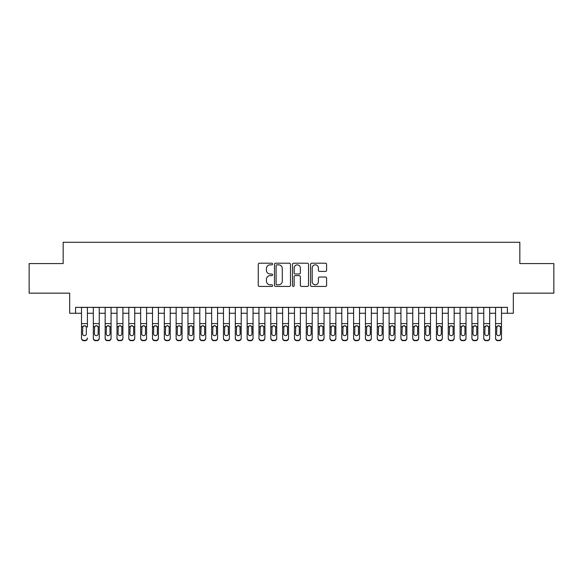 <?xml version="1.0" encoding="UTF-8"?>
<svg xmlns="http://www.w3.org/2000/svg" width="583" height="583" viewBox="0 0 583 583"><rect width="100%" height="100%" fill="white"/><g stroke="black" fill="none" stroke-linecap="round" stroke-linejoin="round"><path stroke-width="0.87" d="M272.574 264.019A0.816 0.816 0 0 0 271.758 263.203L259.42 263.203A1.159 1.159 0 0 0 258.262 264.369L258.262 285.269A1.159 1.159 0 0 0 259.42 286.428L271.758 286.428A0.816 0.816 0 0 0 272.574 285.619A0.816 0.816 0 0 0 271.758 284.803L270.162 284.803A3.717 3.717 0 0 1 266.446 281.086L266.446 279.344A3.717 3.717 0 0 1 270.162 275.628L271.758 275.628A0.816 0.816 0 0 0 272.574 274.819A0.816 0.816 0 0 0 271.758 274.003L270.162 274.003A3.717 3.717 0 0 1 266.446 270.286L266.446 268.544A3.717 3.717 0 0 1 270.162 264.835L271.758 264.835A0.816 0.816 0 0 0 272.574 264.019M325.438 271.394A1.159 1.159 0 0 0 326.597 270.228L326.597 264.369A1.159 1.159 0 0 0 325.438 263.203L311.737 263.203A1.159 1.159 0 0 0 310.571 264.369L310.571 285.269A1.159 1.159 0 0 0 311.737 286.428L325.438 286.428A1.159 1.159 0 0 0 326.597 285.269L326.597 278.186A1.159 1.159 0 0 0 325.438 277.027L319.571 277.027A1.159 1.159 0 0 0 318.413 278.186L318.413 281.698A3.104 3.104 0 0 1 315.308 284.803A3.104 3.104 0 0 1 312.197 281.698L312.197 267.94A3.104 3.104 0 0 1 315.308 264.835A3.104 3.104 0 0 1 318.413 267.94L318.413 270.228A1.159 1.159 0 0 0 319.571 271.394L325.438 271.394M75.586 313.268L75.586 307.35L507.414 307.35L507.414 313.268L513.332 313.268L513.332 293.154L553.85 293.154L553.85 263.582L519.839 263.582L519.839 242.28L63.161 242.28L63.161 263.582L29.15 263.582L29.15 293.154L69.668 293.154L69.668 313.268L81.503 313.268M290.487 264.369A1.159 1.159 0 0 0 289.321 263.203L275.621 263.203A1.159 1.159 0 0 0 274.462 264.369L274.462 285.269A1.159 1.159 0 0 0 275.621 286.428L289.321 286.428A1.159 1.159 0 0 0 290.487 285.269L290.487 264.369M293.679 263.203L307.379 263.203A1.159 1.159 0 0 1 308.538 264.369L308.538 285.269A1.159 1.159 0 0 1 307.379 286.428L301.513 286.428A1.159 1.159 0 0 1 300.354 285.269L300.354 276.794A1.159 1.159 0 0 0 299.196 275.628L295.304 275.628A1.159 1.159 0 0 0 294.145 276.794L294.145 285.619A0.816 0.816 0 0 1 293.329 286.428A0.816 0.816 0 0 1 292.513 285.619L292.513 264.369A1.159 1.159 0 0 1 293.679 263.203M87.414 313.268L93.331 313.268M99.248 313.268L105.166 313.268M111.076 313.268L116.994 313.268M122.911 313.268L128.828 313.268M134.739 313.268L140.656 313.268M146.573 313.268L152.484 313.268M158.401 313.268L164.319 313.268M170.236 313.268L176.146 313.268M182.064 313.268L187.981 313.268M193.899 313.268L199.809 313.268M205.726 313.268L211.644 313.268M217.554 313.268L223.471 313.268M229.389 313.268L235.306 313.268M241.216 313.268L247.134 313.268M253.051 313.268L258.969 313.268M264.879 313.268L270.796 313.268M276.714 313.268L282.624 313.268M288.541 313.268L294.459 313.268M300.376 313.268L306.286 313.268M312.204 313.268L318.121 313.268M324.031 313.268L329.949 313.268M335.866 313.268L341.784 313.268M347.694 313.268L353.611 313.268M359.529 313.268L365.446 313.268M371.356 313.268L377.274 313.268M383.191 313.268L389.101 313.268M395.019 313.268L400.936 313.268M406.854 313.268L412.764 313.268M418.681 313.268L424.599 313.268M430.516 313.268L436.427 313.268M442.344 313.268L448.261 313.268M454.172 313.268L460.089 313.268M466.006 313.268L471.924 313.268M477.834 313.268L483.752 313.268M489.669 313.268L495.586 313.268M501.497 313.268L507.414 313.268M276.896 264.835A0.816 0.816 0 0 0 276.087 265.644L276.087 283.994A0.816 0.816 0 0 0 276.896 284.803L278.579 284.803A3.717 3.717 0 0 0 282.296 281.086L282.296 268.544A3.717 3.717 0 0 0 278.579 264.835L276.896 264.835M300.354 267.998A3.104 3.104 0 0 0 297.25 264.886A3.104 3.104 0 0 0 294.145 267.998L294.145 272.844A1.159 1.159 0 0 0 295.304 274.003L299.196 274.003A1.159 1.159 0 0 0 300.354 272.844L300.354 267.998M81.503 327.041L81.503 338.002A2.368 2.347 -0 0 0 83.865 340.348L85.052 340.348A2.368 2.347 -0 0 0 87.414 338.002L87.414 338.366A2.368 2.347 180 0 1 85.052 340.72L85.052 340.348M87.414 327.041L87.414 307.35M86.35 333.775L86.35 327.544L86.35 333.775A1.895 1.88 180 0 1 84.462 335.648A1.895 1.88 180 0 0 86.35 333.775M82.567 334.146L82.567 333.775A1.895 1.88 180 0 0 84.462 335.648M83.471 325.919L82.567 327.398M85.446 325.919L84.462 325.642L86.146 326.669L86.35 327.544M81.503 307.35L81.503 338.366A2.368 2.347 180 0 0 83.865 340.72L85.052 340.72M81.503 326.669L82.779 326.669L82.567 333.775M82.779 326.669L84.462 325.642M93.331 327.041L93.331 338.366A2.368 2.347 180 0 0 95.699 340.72L96.88 340.348A2.368 2.347 0 0 0 99.248 338.002L99.248 338.366A2.368 2.347 180 0 1 96.88 340.72M98.184 333.775L98.184 327.544L98.184 333.775A1.895 1.88 180 0 1 96.29 335.648A1.895 1.88 180 0 0 98.184 333.775M94.395 334.146L94.395 333.775A1.895 1.88 180 0 0 96.29 335.648M95.306 325.919L94.395 327.398M97.281 325.919L96.29 325.642L97.973 326.669L98.184 327.544M105.166 327.041L105.166 338.366A2.368 2.347 180 0 0 107.527 340.72L108.715 340.348A2.368 2.347 0 0 0 111.076 338.002L111.076 338.366A2.368 2.347 180 0 1 108.715 340.72M110.012 333.775L110.012 327.544L110.012 333.775A1.895 1.88 180 0 1 108.125 335.648A1.895 1.88 180 0 0 110.012 333.775M106.23 334.146L106.23 333.775A1.895 1.88 180 0 0 108.125 335.648M107.134 325.919L106.23 327.398M109.108 325.919L108.125 325.642L109.808 326.669L110.012 327.544M116.994 327.041L116.994 338.366A2.368 2.347 180 0 0 119.362 340.72L120.543 340.348A2.368 2.347 0 0 0 122.911 338.002L122.911 338.366A2.368 2.347 180 0 1 120.543 340.72M121.847 333.775L121.847 327.544L121.847 333.775A1.895 1.88 180 0 1 119.952 335.648A1.895 1.88 180 0 0 121.847 333.775M118.058 334.146L118.058 333.775A1.895 1.88 180 0 0 119.952 335.648M118.961 325.919L118.058 327.398M120.943 325.919L119.952 325.642L121.636 326.669L121.847 327.544M128.828 327.041L128.828 338.366A2.368 2.347 180 0 0 131.19 340.72L132.377 340.348A2.368 2.347 0 0 0 134.739 338.002L134.739 338.366A2.368 2.347 180 0 1 132.377 340.72M133.675 333.775L133.675 327.544L133.675 333.775A1.895 1.88 180 0 1 131.78 335.648A1.895 1.88 180 0 0 133.675 333.775M129.892 334.146L129.892 333.775A1.895 1.88 180 0 0 131.78 335.648M130.796 325.919L129.892 327.398M132.771 325.919L131.78 325.642L133.463 326.669L133.675 327.544M99.248 307.35L99.248 338.366M93.331 307.35L93.331 338.002A2.368 2.347 0 0 0 95.699 340.348L96.88 340.348M95.699 340.348L95.699 340.72A2.368 2.347 180 0 1 93.331 338.366L93.331 338.366M93.331 326.669L94.606 326.669L94.395 333.775M94.606 326.669L96.29 325.642M111.076 307.35L111.076 338.366M105.166 307.35L105.166 338.002A2.368 2.347 0 0 0 107.527 340.348L108.715 340.348M107.527 340.348L107.527 340.72A2.368 2.347 180 0 1 105.166 338.366L105.166 338.366M105.166 326.669L106.441 326.669L106.23 333.775M106.441 326.669L108.125 325.642M122.911 307.35L122.911 338.366M116.994 307.35L116.994 338.002A2.368 2.347 0 0 0 119.362 340.348L120.543 340.348M119.362 340.348L119.362 340.72A2.368 2.347 180 0 1 116.994 338.366L116.994 338.366M116.994 326.669L118.269 326.669L118.058 333.775M118.269 326.669L119.952 325.642M134.739 307.35L134.739 338.366M128.828 307.35L128.828 338.002A2.368 2.347 0 0 0 131.19 340.348L132.377 340.348M131.19 340.348L131.19 340.72A2.368 2.347 180 0 1 128.828 338.366L128.828 338.366M128.828 326.669L130.096 326.669L129.892 333.775M130.096 326.669L131.78 325.642M140.656 327.041L140.656 338.366A2.368 2.347 180 0 0 143.024 340.72L144.205 340.348A2.368 2.347 0 0 0 146.573 338.002L146.573 338.366A2.368 2.347 180 0 1 144.205 340.72M145.51 333.775L145.51 327.544L145.51 333.775A1.895 1.88 180 0 1 143.615 335.648A1.895 1.88 180 0 0 145.51 333.775M141.72 334.146L141.72 333.775A1.895 1.88 180 0 0 143.615 335.648M142.624 325.919L141.72 327.398M144.599 325.919L143.615 325.642L145.298 326.669L145.51 327.544M146.573 307.35L146.573 338.366M140.656 307.35L140.656 338.002A2.368 2.347 0 0 0 143.024 340.348L144.205 340.348M143.024 340.348L143.024 340.72A2.368 2.347 180 0 1 140.656 338.366L140.656 338.366M140.656 326.669L141.931 326.669L141.72 333.775M141.931 326.669L143.615 325.642M152.484 327.041L152.484 338.366A2.368 2.347 180 0 0 154.852 340.72L156.033 340.348A2.368 2.347 0 0 0 158.401 338.002L158.401 338.366A2.368 2.347 180 0 1 156.033 340.72M157.337 333.775L157.337 327.544L157.337 333.775A1.895 1.88 180 0 1 155.442 335.648A1.895 1.88 180 0 0 157.337 333.775M153.555 334.146L153.555 333.775A1.895 1.88 180 0 0 155.442 335.648M154.459 325.919L153.555 327.398M156.433 325.919L155.442 325.642L157.126 326.669L157.337 327.544M158.401 307.35L158.401 338.366M152.484 307.35L152.484 338.002A2.368 2.347 0 0 0 154.852 340.348L156.033 340.348M154.852 340.348L154.852 340.72A2.368 2.347 180 0 1 152.484 338.366L152.484 338.366M152.484 326.669L153.759 326.669L153.555 333.775M153.759 326.669L155.442 325.642M164.319 327.041L164.319 338.366A2.368 2.347 180 0 0 166.687 340.72L167.868 340.348A2.368 2.347 0 0 0 170.236 338.002L170.236 338.366A2.368 2.347 180 0 1 167.868 340.72M169.172 333.775L169.172 327.544L169.172 333.775A1.895 1.88 180 0 1 167.277 335.648A1.895 1.88 180 0 0 169.172 333.775M165.383 334.146L165.383 333.775A1.895 1.88 180 0 0 167.277 335.648M166.286 325.919L165.383 327.398M168.261 325.919L167.277 325.642L168.961 326.669L169.172 327.544M170.236 307.35L170.236 338.366M164.319 307.35L164.319 338.002A2.368 2.347 0 0 0 166.687 340.348L167.868 340.348M166.687 340.348L166.687 340.72A2.368 2.347 180 0 1 164.319 338.366L164.319 338.366M164.319 326.669L165.594 326.669L165.383 333.775M165.594 326.669L167.277 325.642M176.146 327.041L176.146 338.366A2.368 2.347 180 0 0 178.515 340.72L179.695 340.348A2.368 2.347 0 0 0 182.064 338.002L182.064 338.366A2.368 2.347 180 0 1 179.695 340.72M181 333.775L181 327.544L181 333.775A1.895 1.88 180 0 1 179.105 335.648A1.895 1.88 180 0 0 181 333.775M177.21 334.146L177.21 333.775A1.895 1.88 180 0 0 179.105 335.648M178.121 325.919L177.21 327.398M180.096 325.919L179.105 325.642L180.788 326.669L181 327.544M182.064 307.35L182.064 338.366M176.146 307.35L176.146 338.002A2.368 2.347 0 0 0 178.515 340.348L179.695 340.348M178.515 340.348L178.515 340.72A2.368 2.347 180 0 1 176.146 338.366L176.146 338.366M176.146 326.669L177.421 326.669L177.21 333.775M177.421 326.669L179.105 325.642M187.981 327.041L187.981 338.366A2.368 2.347 180 0 0 190.35 340.72L191.53 340.348A2.368 2.347 0 0 0 193.899 338.002L193.899 338.366A2.368 2.347 180 0 1 191.53 340.72M192.827 333.775L192.827 327.544L192.827 333.775A1.895 1.88 180 0 1 190.94 335.648A1.895 1.88 180 0 0 192.827 333.775M189.045 334.146L189.045 333.775A1.895 1.88 180 0 0 190.94 335.648M189.949 325.919L189.045 327.398M191.924 325.919L190.94 325.642L192.623 326.669L192.827 327.544M193.899 307.35L193.899 338.366M187.981 307.35L187.981 338.002A2.368 2.347 0 0 0 190.35 340.348L191.53 340.348M190.35 340.348L190.35 340.72A2.368 2.347 180 0 1 187.981 338.366L187.981 338.366M187.981 326.669L189.256 326.669L189.045 333.775M189.256 326.669L190.94 325.642M199.809 327.041L199.809 338.366A2.368 2.347 180 0 0 202.177 340.72L203.358 340.348A2.368 2.347 0 0 0 205.726 338.002L205.726 338.366A2.368 2.347 180 0 1 203.358 340.72M204.662 333.775L204.662 327.544L204.662 333.775A1.895 1.88 180 0 1 202.767 335.648A1.895 1.88 180 0 0 204.662 333.775M200.873 334.146L200.873 333.775A1.895 1.88 180 0 0 202.767 335.648M201.784 325.919L200.873 327.398M203.759 325.919L202.767 325.642L204.451 326.669L204.662 327.544M205.726 307.35L205.726 338.366M199.809 307.35L199.809 338.002A2.368 2.347 0 0 0 202.177 340.348L203.358 340.348M202.177 340.348L202.177 340.72A2.368 2.347 180 0 1 199.809 338.366L199.809 338.366M199.809 326.669L201.084 326.669L200.873 333.775M201.084 326.669L202.767 325.642M211.644 327.041L211.644 338.366A2.368 2.347 180 0 0 214.005 340.72L215.193 340.348A2.368 2.347 0 0 0 217.554 338.002L217.554 338.366A2.368 2.347 180 0 1 215.193 340.72M216.49 333.775L216.49 327.544L216.49 333.775A1.895 1.88 180 0 1 214.602 335.648A1.895 1.88 180 0 0 216.49 333.775M212.708 334.146L212.708 333.775A1.895 1.88 180 0 0 214.602 335.648M213.611 325.919L212.708 327.398M215.586 325.919L214.602 325.642L216.286 326.669L216.49 327.544M217.554 307.35L217.554 338.366M211.644 307.35L211.644 338.002A2.368 2.347 0 0 0 214.005 340.348L215.193 340.348M214.005 340.348L214.005 340.72A2.368 2.347 180 0 1 211.644 338.366L211.644 338.366M211.644 326.669L212.919 326.669L212.708 333.775M212.919 326.669L214.602 325.642M223.471 327.041L223.471 338.366A2.368 2.347 180 0 0 225.84 340.72L227.02 340.348A2.368 2.347 0 0 0 229.389 338.002L229.389 338.366A2.368 2.347 180 0 1 227.02 340.72M228.325 333.775L228.325 327.544L228.325 333.775A1.895 1.88 180 0 1 226.43 335.648A1.895 1.88 180 0 0 228.325 333.775M224.535 334.146L224.535 333.775A1.895 1.88 180 0 0 226.43 335.648M225.439 325.919L224.535 327.398M227.421 325.919L226.43 325.642L228.113 326.669L228.325 327.544M229.389 307.35L229.389 338.366M223.471 307.35L223.471 338.002A2.368 2.347 0 0 0 225.84 340.348L227.02 340.348M225.84 340.348L225.84 340.72A2.368 2.347 180 0 1 223.471 338.366L223.471 338.366M223.471 326.669L224.746 326.669L224.535 333.775M224.746 326.669L226.43 325.642M241.216 307.35L241.216 338.366A2.368 2.347 180 0 1 238.855 340.72L238.855 340.348A2.368 2.347 0 0 0 241.216 338.002L241.216 338.366M235.306 307.35L235.306 338.002A2.368 2.347 0 0 0 237.667 340.348L238.855 340.348M237.667 340.348L237.667 340.72A2.368 2.347 180 0 1 235.306 338.366A2.368 2.347 180 0 0 237.667 340.72L238.855 340.72M239.941 326.669L240.152 333.775A1.895 1.88 180 0 1 238.258 335.648A1.895 1.88 180 0 1 236.37 333.775L236.574 326.669L238.258 325.642L239.941 326.669L241.216 326.669M235.306 338.366L235.306 327.041M253.051 307.35L253.051 338.366A2.368 2.347 180 0 1 250.683 340.72L250.683 340.348A2.368 2.347 0 0 0 253.051 338.002L253.051 338.366M247.134 307.35L247.134 338.002A2.368 2.347 0 0 0 249.502 340.348L250.683 340.348M249.502 340.348L249.502 340.72A2.368 2.347 180 0 1 247.134 338.366A2.368 2.347 180 0 0 249.502 340.72L250.683 340.72M251.776 326.669L251.987 333.775A1.895 1.88 180 0 1 250.092 335.648A1.895 1.88 180 0 1 248.198 333.775L248.409 326.669L250.092 325.642L251.776 326.669L253.051 326.669M247.134 338.366L247.134 327.041M238.258 335.648A1.895 1.88 180 0 0 240.152 333.775L240.152 327.544M236.37 334.146L236.37 333.775M237.274 325.919L236.37 327.398M239.249 325.919L238.258 325.642M250.092 335.648A1.895 1.88 180 0 0 251.987 333.775L251.987 327.544M248.198 334.146L248.198 333.775M249.101 325.919L248.198 327.398M251.076 325.919L250.092 325.642M258.969 327.041L258.969 338.366A2.368 2.347 180 0 0 261.33 340.72L262.518 340.348A2.368 2.347 0 0 0 264.879 338.002L264.879 338.366A2.368 2.347 180 0 1 262.518 340.72M263.815 333.775L263.815 327.544L263.815 333.775A1.895 1.88 180 0 1 261.92 335.648A1.895 1.88 180 0 0 263.815 333.775M260.033 334.146L260.033 333.775A1.895 1.88 180 0 0 261.92 335.648M260.936 325.919L260.033 327.398M262.911 325.919L261.92 325.642L263.603 326.669L263.815 327.544M264.879 307.35L264.879 338.366M258.969 307.35L258.969 338.002A2.368 2.347 0 0 0 261.33 340.348L262.518 340.348M261.33 340.348L261.33 340.72A2.368 2.347 180 0 1 258.969 338.366L258.969 338.366M258.969 326.669L260.237 326.669L260.033 333.775M260.237 326.669L261.92 325.642M270.796 327.041L270.796 338.366A2.368 2.347 180 0 0 273.165 340.72L274.345 340.348A2.368 2.347 0 0 0 276.714 338.002L276.714 338.366A2.368 2.347 180 0 1 274.345 340.72M275.65 333.775L275.65 327.544L275.65 333.775A1.895 1.88 180 0 1 273.755 335.648A1.895 1.88 180 0 0 275.65 333.775M271.86 334.146L271.86 333.775A1.895 1.88 180 0 0 273.755 335.648M272.764 325.919L271.86 327.398M274.739 325.919L273.755 325.642L275.438 326.669L275.65 327.544M276.714 307.35L276.714 338.366M270.796 307.35L270.796 338.002A2.368 2.347 0 0 0 273.165 340.348L274.345 340.348M273.165 340.348L273.165 340.72A2.368 2.347 180 0 1 270.796 338.366L270.796 338.366M270.796 326.669L272.072 326.669L271.86 333.775M272.072 326.669L273.755 325.642M282.624 327.041L282.624 338.366A2.368 2.347 180 0 0 284.992 340.72L286.173 340.348A2.368 2.347 0 0 0 288.541 338.002L288.541 338.366A2.368 2.347 180 0 1 286.173 340.72M287.477 333.775L287.477 327.544L287.477 333.775A1.895 1.88 180 0 1 285.583 335.648A1.895 1.88 180 0 0 287.477 333.775M283.695 334.146L283.695 333.775A1.895 1.88 180 0 0 285.583 335.648M284.599 325.919L283.695 327.398M286.574 325.919L285.583 325.642L287.266 326.669L287.477 327.544M288.541 307.35L288.541 338.366M282.624 307.35L282.624 338.002A2.368 2.347 0 0 0 284.992 340.348L286.173 340.348M284.992 340.348L284.992 340.72A2.368 2.347 180 0 1 282.624 338.366L282.624 338.366M282.624 326.669L283.899 326.669L283.695 333.775M283.899 326.669L285.583 325.642M294.459 327.041L294.459 338.366A2.368 2.347 180 0 0 296.827 340.72L298.008 340.348A2.368 2.347 0 0 0 300.376 338.002L300.376 338.366A2.368 2.347 180 0 1 298.008 340.72M299.305 333.775L299.305 327.544L299.305 333.775A1.895 1.88 180 0 1 297.417 335.648A1.895 1.88 180 0 0 299.305 333.775M295.523 334.146L295.523 333.775A1.895 1.88 180 0 0 297.417 335.648M296.426 325.919L295.523 327.398M298.401 325.919L297.417 325.642L299.101 326.669L299.305 327.544M300.376 307.35L300.376 338.366M294.459 307.35L294.459 338.002A2.368 2.347 0 0 0 296.827 340.348L298.008 340.348M296.827 340.348L296.827 340.72A2.368 2.347 180 0 1 294.459 338.366L294.459 338.366M294.459 326.669L295.734 326.669L295.523 333.775M295.734 326.669L297.417 325.642M306.286 327.041L306.286 338.366A2.368 2.347 180 0 0 308.655 340.72L309.835 340.348A2.368 2.347 0 0 0 312.204 338.002L312.204 338.366A2.368 2.347 180 0 1 309.835 340.72M311.14 333.775L311.14 327.544L311.14 333.775A1.895 1.88 180 0 1 309.245 335.648A1.895 1.88 180 0 0 311.14 333.775M307.35 334.146L307.35 333.775A1.895 1.88 180 0 0 309.245 335.648M308.261 325.919L307.35 327.398M310.236 325.919L309.245 325.642L310.928 326.669L311.14 327.544M312.204 307.35L312.204 338.366M306.286 307.35L306.286 338.002A2.368 2.347 0 0 0 308.655 340.348L309.835 340.348M308.655 340.348L308.655 340.72A2.368 2.347 180 0 1 306.286 338.366L306.286 338.366M306.286 326.669L307.562 326.669L307.35 333.775M307.562 326.669L309.245 325.642M318.121 327.041L318.121 338.366A2.368 2.347 180 0 0 320.482 340.72L321.67 340.348A2.368 2.347 0 0 0 324.031 338.002L324.031 338.366A2.368 2.347 180 0 1 321.67 340.72M322.967 333.775L322.967 327.544L322.967 333.775A1.895 1.88 180 0 1 321.08 335.648A1.895 1.88 180 0 0 322.967 333.775M319.185 334.146L319.185 333.775A1.895 1.88 180 0 0 321.08 335.648M320.089 325.919L319.185 327.398M322.064 325.919L321.08 325.642L322.763 326.669L322.967 327.544M324.031 307.35L324.031 338.366M318.121 307.35L318.121 338.002A2.368 2.347 0 0 0 320.482 340.348L321.67 340.348M320.482 340.348L320.482 340.72A2.368 2.347 180 0 1 318.121 338.366L318.121 338.366M318.121 326.669L319.397 326.669L319.185 333.775M319.397 326.669L321.08 325.642M329.949 327.041L329.949 338.366A2.368 2.347 180 0 0 332.317 340.72L333.498 340.348A2.368 2.347 0 0 0 335.866 338.002L335.866 338.366A2.368 2.347 180 0 1 333.498 340.72M334.802 333.775L334.802 327.544L334.802 333.775A1.895 1.88 180 0 1 332.908 335.648A1.895 1.88 180 0 0 334.802 333.775M331.013 334.146L331.013 333.775A1.895 1.88 180 0 0 332.908 335.648M331.924 325.919L331.013 327.398M333.899 325.919L332.908 325.642L334.591 326.669L334.802 327.544M335.866 307.35L335.866 338.366M329.949 307.35L329.949 338.002A2.368 2.347 0 0 0 332.317 340.348L333.498 340.348M332.317 340.348L332.317 340.72A2.368 2.347 180 0 1 329.949 338.366L329.949 338.366M329.949 326.669L331.224 326.669L331.013 333.775M331.224 326.669L332.908 325.642M341.784 327.041L341.784 338.366A2.368 2.347 180 0 0 344.145 340.72L345.333 340.348A2.368 2.347 0 0 0 347.694 338.002L347.694 338.366A2.368 2.347 180 0 1 345.333 340.72M346.63 333.775L346.63 327.544L346.63 333.775A1.895 1.88 180 0 1 344.742 335.648A1.895 1.88 180 0 0 346.63 333.775M342.848 334.146L342.848 333.775A1.895 1.88 180 0 0 344.742 335.648M343.751 325.919L342.848 327.398M345.726 325.919L344.742 325.642L346.426 326.669L346.63 327.544M347.694 307.35L347.694 338.366M341.784 307.35L341.784 338.002A2.368 2.347 0 0 0 344.145 340.348L345.333 340.348M344.145 340.348L344.145 340.72A2.368 2.347 180 0 1 341.784 338.366L341.784 338.366M341.784 326.669L343.059 326.669L342.848 333.775M343.059 326.669L344.742 325.642M353.611 327.041L353.611 338.366A2.368 2.347 180 0 0 355.98 340.72L357.16 340.348A2.368 2.347 0 0 0 359.529 338.002L359.529 338.366A2.368 2.347 180 0 1 357.16 340.72M358.465 333.775L358.465 327.544L358.465 333.775A1.895 1.88 180 0 1 356.57 335.648A1.895 1.88 180 0 0 358.465 333.775M354.675 334.146L354.675 333.775A1.895 1.88 180 0 0 356.57 335.648M355.579 325.919L354.675 327.398M357.561 325.919L356.57 325.642L358.254 326.669L358.465 327.544M365.446 327.041L365.446 338.366A2.368 2.347 180 0 0 367.807 340.72L368.995 340.348A2.368 2.347 0 0 0 371.356 338.002L371.356 338.366A2.368 2.347 180 0 1 368.995 340.72M370.292 333.775L370.292 327.544L370.292 333.775A1.895 1.88 180 0 1 368.398 335.648A1.895 1.88 180 0 0 370.292 333.775M366.51 334.146L366.51 333.775A1.895 1.88 180 0 0 368.398 335.648M367.414 325.919L366.51 327.398M369.389 325.919L368.398 325.642L370.081 326.669L370.292 327.544M377.274 327.041L377.274 338.366A2.368 2.347 180 0 0 379.642 340.72L380.823 340.348A2.368 2.347 0 0 0 383.191 338.002L383.191 338.366A2.368 2.347 180 0 1 380.823 340.72M382.127 333.775L382.127 327.544L382.127 333.775A1.895 1.88 180 0 1 380.233 335.648A1.895 1.88 180 0 0 382.127 333.775M378.338 334.146L378.338 333.775A1.895 1.88 180 0 0 380.233 335.648M379.241 325.919L378.338 327.398M381.216 325.919L380.233 325.642L381.916 326.669L382.127 327.544M359.529 307.35L359.529 338.366M353.611 307.35L353.611 338.002A2.368 2.347 0 0 0 355.98 340.348L357.16 340.348M355.98 340.348L355.98 340.72A2.368 2.347 180 0 1 353.611 338.366L353.611 338.366M353.611 326.669L354.887 326.669L354.675 333.775M354.887 326.669L356.57 325.642M371.356 307.35L371.356 338.366M365.446 307.35L365.446 338.002A2.368 2.347 0 0 0 367.807 340.348L368.995 340.348M367.807 340.348L367.807 340.72A2.368 2.347 180 0 1 365.446 338.366L365.446 338.366M365.446 326.669L366.714 326.669L366.51 333.775M366.714 326.669L368.398 325.642M383.191 307.35L383.191 338.366M377.274 307.35L377.274 338.002A2.368 2.347 0 0 0 379.642 340.348L380.823 340.348M379.642 340.348L379.642 340.72A2.368 2.347 180 0 1 377.274 338.366L377.274 338.366M377.274 326.669L378.549 326.669L378.338 333.775M378.549 326.669L380.233 325.642M389.101 327.041L389.101 338.366A2.368 2.347 180 0 0 391.47 340.72L392.65 340.348A2.368 2.347 0 0 0 395.019 338.002L395.019 338.366A2.368 2.347 180 0 1 392.65 340.72M393.955 333.775L393.955 327.544L393.955 333.775A1.895 1.88 180 0 1 392.06 335.648A1.895 1.88 180 0 0 393.955 333.775M390.173 334.146L390.173 333.775A1.895 1.88 180 0 0 392.06 335.648M391.076 325.919L390.173 327.398M393.051 325.919L392.06 325.642L393.744 326.669L393.955 327.544M395.019 307.35L395.019 338.366M389.101 307.35L389.101 338.002A2.368 2.347 0 0 0 391.47 340.348L392.65 340.348M391.47 340.348L391.47 340.72A2.368 2.347 180 0 1 389.101 338.366L389.101 338.366M389.101 326.669L390.377 326.669L390.173 333.775M390.377 326.669L392.06 325.642M400.936 327.041L400.936 338.366A2.368 2.347 180 0 0 403.305 340.72L404.485 340.348A2.368 2.347 0 0 0 406.854 338.002L406.854 338.366A2.368 2.347 180 0 1 404.485 340.72M405.79 333.775L405.79 327.544L405.79 333.775A1.895 1.88 180 0 1 403.895 335.648A1.895 1.88 180 0 0 405.79 333.775M402 334.146L402 333.775A1.895 1.88 180 0 0 403.895 335.648M402.904 325.919L402 327.398M404.879 325.919L403.895 325.642L405.579 326.669L405.79 327.544M406.854 307.35L406.854 338.366M400.936 307.35L400.936 338.002A2.368 2.347 0 0 0 403.305 340.348L404.485 340.348M403.305 340.348L403.305 340.72A2.368 2.347 180 0 1 400.936 338.366L400.936 338.366M400.936 326.669L402.212 326.669L402 333.775M402.212 326.669L403.895 325.642M412.764 327.041L412.764 338.366A2.368 2.347 180 0 0 415.132 340.72L416.313 340.348A2.368 2.347 0 0 0 418.681 338.002L418.681 338.366A2.368 2.347 180 0 1 416.313 340.72M417.617 333.775L417.617 327.544L417.617 333.775A1.895 1.88 180 0 1 415.723 335.648A1.895 1.88 180 0 0 417.617 333.775M413.828 334.146L413.828 333.775A1.895 1.88 180 0 0 415.723 335.648M414.739 325.919L413.828 327.398M416.714 325.919L415.723 325.642L417.406 326.669L417.617 327.544M418.681 307.35L418.681 338.366M412.764 307.35L412.764 338.002A2.368 2.347 0 0 0 415.132 340.348L416.313 340.348M415.132 340.348L415.132 340.72A2.368 2.347 180 0 1 412.764 338.366L412.764 338.366M412.764 326.669L414.039 326.669L413.828 333.775M414.039 326.669L415.723 325.642M424.599 327.041L424.599 338.366A2.368 2.347 180 0 0 426.967 340.72L428.148 340.348A2.368 2.347 0 0 0 430.516 338.002L430.516 338.366A2.368 2.347 180 0 1 428.148 340.72M429.445 333.775L429.445 327.544L429.445 333.775A1.895 1.88 180 0 1 427.558 335.648A1.895 1.88 180 0 0 429.445 333.775M425.663 334.146L425.663 333.775A1.895 1.88 180 0 0 427.558 335.648M426.567 325.919L425.663 327.398M428.541 325.919L427.558 325.642L429.241 326.669L429.445 327.544M430.516 307.35L430.516 338.366M424.599 307.35L424.599 338.002A2.368 2.347 0 0 0 426.967 340.348L428.148 340.348M426.967 340.348L426.967 340.72A2.368 2.347 180 0 1 424.599 338.366L424.599 338.366M424.599 326.669L425.874 326.669L425.663 333.775M425.874 326.669L427.558 325.642M436.427 327.041L436.427 338.366A2.368 2.347 180 0 0 438.795 340.72L439.976 340.348A2.368 2.347 0 0 0 442.344 338.002L442.344 338.366A2.368 2.347 180 0 1 439.976 340.72M441.28 333.775L441.28 327.544L441.28 333.775A1.895 1.88 180 0 1 439.385 335.648A1.895 1.88 180 0 0 441.28 333.775M437.49 334.146L437.49 333.775A1.895 1.88 180 0 0 439.385 335.648M438.401 325.919L437.49 327.398M440.376 325.919L439.385 325.642L441.069 326.669L441.28 327.544M448.261 327.041L448.261 338.366A2.368 2.347 180 0 0 450.623 340.72L451.81 340.348A2.368 2.347 0 0 0 454.172 338.002L454.172 338.366A2.368 2.347 180 0 1 451.81 340.72M453.108 333.775L453.108 327.544L453.108 333.775A1.895 1.88 180 0 1 451.22 335.648A1.895 1.88 180 0 0 453.108 333.775M449.325 334.146L449.325 333.775A1.895 1.88 180 0 0 451.22 335.648M450.229 325.919L449.325 327.398M452.204 325.919L451.22 325.642L452.904 326.669L453.108 327.544M460.089 327.041L460.089 338.366A2.368 2.347 180 0 0 462.457 340.72L463.638 340.348A2.368 2.347 0 0 0 466.006 338.002L466.006 338.366A2.368 2.347 180 0 1 463.638 340.72M464.942 333.775L464.942 327.544L464.942 333.775A1.895 1.88 180 0 1 463.048 335.648A1.895 1.88 180 0 0 464.942 333.775M461.153 334.146L461.153 333.775A1.895 1.88 180 0 0 463.048 335.648M462.057 325.919L461.153 327.398M464.039 325.919L463.048 325.642L464.731 326.669L464.942 327.544M442.344 307.35L442.344 338.366M436.427 307.35L436.427 338.002A2.368 2.347 0 0 0 438.795 340.348L439.976 340.348M438.795 340.348L438.795 340.72A2.368 2.347 180 0 1 436.427 338.366L436.427 338.366M436.427 326.669L437.702 326.669L437.49 333.775M437.702 326.669L439.385 325.642M454.172 307.35L454.172 338.366M448.261 307.35L448.261 338.002A2.368 2.347 0 0 0 450.623 340.348L451.81 340.348M450.623 340.348L450.623 340.72A2.368 2.347 180 0 1 448.261 338.366L448.261 338.366M448.261 326.669L449.537 326.669L449.325 333.775M449.537 326.669L451.22 325.642M466.006 307.35L466.006 338.366M460.089 307.35L460.089 338.002A2.368 2.347 0 0 0 462.457 340.348L463.638 340.348M462.457 340.348L462.457 340.72A2.368 2.347 180 0 1 460.089 338.366L460.089 338.366M460.089 326.669L461.364 326.669L461.153 333.775M461.364 326.669L463.048 325.642M471.924 327.041L471.924 338.366A2.368 2.347 180 0 0 474.285 340.72L475.473 340.348A2.368 2.347 0 0 0 477.834 338.002L477.834 338.366A2.368 2.347 180 0 1 475.473 340.72M476.77 333.775L476.77 327.544L476.77 333.775A1.895 1.88 180 0 1 474.875 335.648A1.895 1.88 180 0 0 476.77 333.775M472.988 334.146L472.988 333.775A1.895 1.88 180 0 0 474.875 335.648M473.892 325.919L472.988 327.398M475.866 325.919L474.875 325.642L476.559 326.669L476.77 327.544M477.834 307.35L477.834 338.366M471.924 307.35L471.924 338.002A2.368 2.347 0 0 0 474.285 340.348L475.473 340.348M474.285 340.348L474.285 340.72A2.368 2.347 180 0 1 471.924 338.366L471.924 338.366M471.924 326.669L473.192 326.669L472.988 333.775M473.192 326.669L474.875 325.642M483.752 327.041L483.752 338.366A2.368 2.347 180 0 0 486.12 340.72L487.301 340.348A2.368 2.347 0 0 0 489.669 338.002L489.669 338.366A2.368 2.347 180 0 1 487.301 340.72M488.605 333.775L488.605 327.544L488.605 333.775A1.895 1.88 180 0 1 486.71 335.648A1.895 1.88 180 0 0 488.605 333.775M484.816 334.146L484.816 333.775A1.895 1.88 180 0 0 486.71 335.648M485.719 325.919L484.816 327.398M487.694 325.919L486.71 325.642L488.394 326.669L488.605 327.544M489.669 307.35L489.669 338.366M483.752 307.35L483.752 338.002A2.368 2.347 0 0 0 486.12 340.348L487.301 340.348M486.12 340.348L486.12 340.72A2.368 2.347 180 0 1 483.752 338.366L483.752 338.366M483.752 326.669L485.027 326.669L484.816 333.775M485.027 326.669L486.71 325.642M495.586 327.041L495.586 338.366A2.368 2.347 180 0 0 497.948 340.72L499.135 340.348A2.368 2.347 0 0 0 501.497 338.002L501.497 338.366A2.368 2.347 180 0 1 499.135 340.72M500.433 333.775L500.433 327.544L500.433 333.775A1.895 1.88 180 0 1 498.538 335.648A1.895 1.88 180 0 0 500.433 333.775M496.65 334.146L496.65 333.775A1.895 1.88 180 0 0 498.538 335.648M497.554 325.919L496.65 327.398M499.529 325.919L498.538 325.642L500.221 326.669L500.433 327.544M501.497 307.35L501.497 338.366M495.586 307.35L495.586 338.002A2.368 2.347 0 0 0 497.948 340.348L499.135 340.348M497.948 340.348L497.948 340.72A2.368 2.347 180 0 1 495.586 338.366L495.586 338.366M495.586 326.669L496.854 326.669L496.65 333.775M496.854 326.669L498.538 325.642M86.146 326.669L87.414 326.669M81.503 323.609L87.414 323.609M81.503 307.438L87.414 307.438M83.865 340.348L83.865 340.72M97.973 326.669L99.248 326.669M93.331 323.609L99.248 323.609M93.331 307.438L99.248 307.438M109.808 326.669L111.076 326.669M105.166 323.609L111.076 323.609M105.166 307.438L111.076 307.438M121.636 326.669L122.911 326.669M116.994 323.609L122.911 323.609M116.994 307.438L122.911 307.438M133.463 326.669L134.739 326.669M128.828 323.609L134.739 323.609M128.828 307.438L134.739 307.438M145.298 326.669L146.573 326.669M140.656 323.609L146.573 323.609M140.656 307.438L146.573 307.438M157.126 326.669L158.401 326.669M152.484 323.609L158.401 323.609M152.484 307.438L158.401 307.438M168.961 326.669L170.236 326.669M164.319 323.609L170.236 323.609M164.319 307.438L170.236 307.438M180.788 326.669L182.064 326.669M176.146 323.609L182.064 323.609M176.146 307.438L182.064 307.438M192.623 326.669L193.899 326.669M187.981 323.609L193.899 323.609M187.981 307.438L193.899 307.438M204.451 326.669L205.726 326.669M199.809 323.609L205.726 323.609M199.809 307.438L205.726 307.438M216.286 326.669L217.554 326.669M211.644 323.609L217.554 323.609M211.644 307.438L217.554 307.438M228.113 326.669L229.389 326.669M223.471 323.609L229.389 323.609M223.471 307.438L229.389 307.438M235.306 326.669L236.574 326.669M235.306 323.609L241.216 323.609M235.306 307.438L241.216 307.438M247.134 326.669L248.409 326.669M247.134 323.609L253.051 323.609M247.134 307.438L253.051 307.438M263.603 326.669L264.879 326.669M258.969 323.609L264.879 323.609M258.969 307.438L264.879 307.438M275.438 326.669L276.714 326.669M270.796 323.609L276.714 323.609M270.796 307.438L276.714 307.438M287.266 326.669L288.541 326.669M282.624 323.609L288.541 323.609M282.624 307.438L288.541 307.438M299.101 326.669L300.376 326.669M294.459 323.609L300.376 323.609M294.459 307.438L300.376 307.438M310.928 326.669L312.204 326.669M306.286 323.609L312.204 323.609M306.286 307.438L312.204 307.438M322.763 326.669L324.031 326.669M318.121 323.609L324.031 323.609M318.121 307.438L324.031 307.438M334.591 326.669L335.866 326.669M329.949 323.609L335.866 323.609M329.949 307.438L335.866 307.438M346.426 326.669L347.694 326.669M341.784 323.609L347.694 323.609M341.784 307.438L347.694 307.438M358.254 326.669L359.529 326.669M353.611 323.609L359.529 323.609M353.611 307.438L359.529 307.438M370.081 326.669L371.356 326.669M365.446 323.609L371.356 323.609M365.446 307.438L371.356 307.438M381.916 326.669L383.191 326.669M377.274 323.609L383.191 323.609M377.274 307.438L383.191 307.438M393.744 326.669L395.019 326.669M389.101 323.609L395.019 323.609M389.101 307.438L395.019 307.438M405.579 326.669L406.854 326.669M400.936 323.609L406.854 323.609M400.936 307.438L406.854 307.438M417.406 326.669L418.681 326.669M412.764 323.609L418.681 323.609M412.764 307.438L418.681 307.438M429.241 326.669L430.516 326.669M424.599 323.609L430.516 323.609M424.599 307.438L430.516 307.438M441.069 326.669L442.344 326.669M436.427 323.609L442.344 323.609M436.427 307.438L442.344 307.438M452.904 326.669L454.172 326.669M448.261 323.609L454.172 323.609M448.261 307.438L454.172 307.438M464.731 326.669L466.006 326.669M460.089 323.609L466.006 323.609M460.089 307.438L466.006 307.438M476.559 326.669L477.834 326.669M471.924 323.609L477.834 323.609M471.924 307.438L477.834 307.438M488.394 326.669L489.669 326.669M483.752 323.609L489.669 323.609M483.752 307.438L489.669 307.438M500.221 326.669L501.497 326.669M495.586 323.609L501.497 323.609M495.586 307.438L501.497 307.438"/></g></svg>
